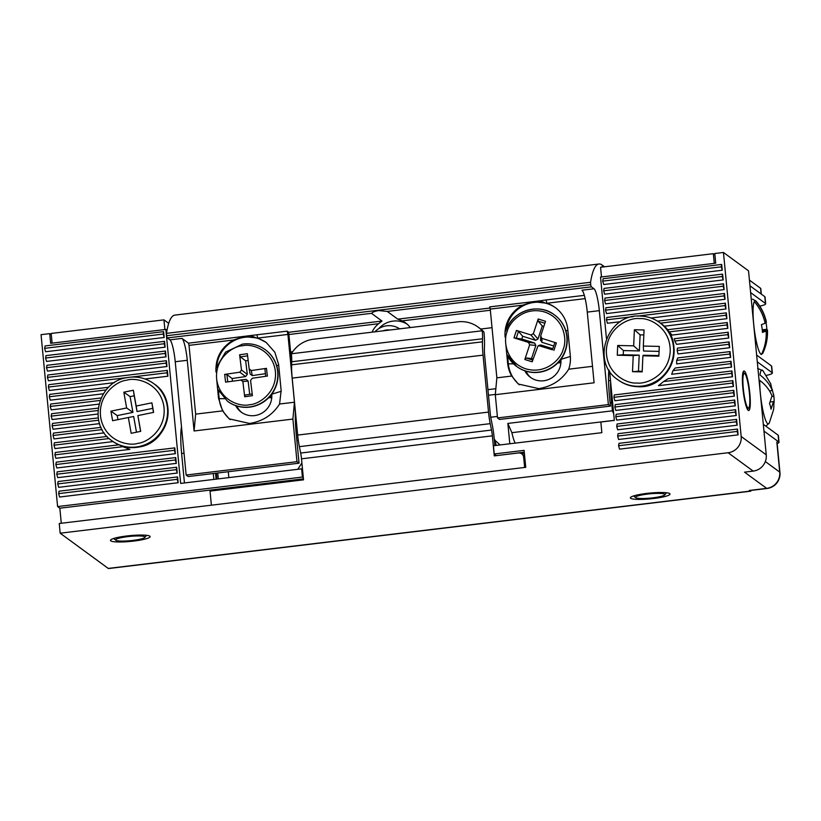 <?xml version="1.0" encoding="UTF-8"?>
<svg xmlns="http://www.w3.org/2000/svg" width="821" height="821" viewBox="0 0 821 821"><rect width="100%" height="100%" fill="white"/><g stroke="black" fill="none" stroke-linecap="round" stroke-linejoin="round"><path stroke-width="1.23" d="M653.67 498.501A19.92 2.904 174.5 0 0 670.018 494.047A19.92 2.904 174.5 0 0 646.712 493.411A19.92 2.904 174.5 0 0 630.374 497.865A19.92 2.904 174.5 0 0 653.67 498.501M744.462 371.143A19.92 3.181 83.1 0 0 743.97 370.979A19.92 3.181 83.1 0 0 743.015 389.667A19.92 3.181 83.1 0 0 748.239 410.367A19.92 3.181 83.1 0 0 748.731 410.521A19.92 3.181 83.1 0 0 749.676 391.843A19.92 3.181 83.1 0 0 744.462 371.143M133.761 541.07A19.92 2.904 174.5 0 0 150.11 536.616A19.92 2.904 174.5 0 0 126.803 535.969A19.92 2.904 174.5 0 0 110.466 540.434A19.92 2.904 174.5 0 0 133.761 541.07M749.316 490.455A14.747 2.36 83.1 0 0 749.686 490.578L767.03 488.485A14.747 2.36 -96.9 0 1 766.66 488.372L749.316 490.455L750.178 491.091L108.249 568.419A14.747 2.36 83.1 0 0 108.618 568.532L750.538 491.204A14.747 2.36 -96.9 0 1 750.178 491.091M741.168 436.474A14.747 14.398 126.2 0 1 728.114 452.74L753.185 471.1A14.747 14.398 -53.8 0 0 766.25 454.834L748.526 270.827L723.455 252.468L741.168 436.474L766.25 454.834M751.174 490.404A14.747 2.36 -96.9 0 1 750.538 491.204M767.03 488.485A14.747 14.747 0 0 0 779.95 472.434A14.747 2.155 174.5 0 0 779.724 472.106A14.747 14.398 -53.8 0 1 766.66 488.372L744.514 472.147L753.185 471.1M108.249 568.419L60.169 533.198L59.235 523.511L525.738 467.323L524.106 450.37L494.221 453.972L493.431 445.741L601.865 432.677L600.839 422.025L614.334 420.403L609.582 371.03M524.28 452.176L496.459 455.604L494.221 453.972M606.462 338.642L600.531 277.067L715.717 263.192L714.783 253.515L723.455 252.468M737.125 431.456L618.572 445.741L618.983 443.34L737.535 429.055L737.125 431.456L738.089 434.873L737.535 429.055M618.572 445.741L619.537 449.149L738.089 434.873M618.049 433.673L617.638 436.074L736.191 421.789L736.601 419.387L618.049 433.673M736.191 421.789L737.166 425.196L736.601 419.387M617.638 436.074L618.603 439.481L737.166 425.196M617.115 423.985L616.704 426.386L735.267 412.101L735.667 409.7L617.115 423.985M735.267 412.101L736.232 415.518L735.667 409.7M616.704 426.386L617.679 429.794L736.232 415.518M616.181 414.297L615.781 416.699L734.333 402.423L734.733 400.022L616.181 414.297M734.333 402.423L735.298 405.831L734.733 400.022M615.781 416.699L616.745 420.106L735.298 405.831M615.247 404.62L614.847 407.021L733.399 392.736L733.8 390.334L615.247 404.62M733.399 392.736L734.364 396.143L733.8 390.334M614.847 407.021L615.812 410.428L734.364 396.143M614.324 394.932L613.913 397.333L732.465 383.048L732.876 380.646L614.324 394.932M732.465 383.048L733.43 386.465L732.876 380.646M613.913 397.333L614.878 400.74L733.43 386.465M668.109 378.655L663.604 381.549L731.532 373.37L731.942 370.969L668.109 378.655M731.532 373.37L732.496 376.777L731.942 370.969M663.604 381.549L658.442 385.696L732.496 376.777M675.19 368.003L672.984 370.62L730.598 363.682L731.008 361.281L675.19 368.003M730.598 363.682L731.562 367.09L731.008 361.281M672.984 370.62L671.691 374.304L731.562 367.09M677.828 357.894L676.699 360.378L729.664 353.995L730.074 351.593L677.828 357.894M729.664 353.995L730.639 357.412L730.074 351.593M676.699 360.378L676.658 363.908L730.639 357.412M677.448 348.135L677.171 350.526L728.73 344.317L729.14 341.916L677.448 348.135M728.73 344.317L729.705 347.724L729.14 341.916M677.171 350.526L678.013 353.954L729.705 347.724M674.226 338.734L674.831 341.013L727.806 334.629L728.206 332.228L674.226 338.734M727.806 334.629L728.771 338.036L728.206 332.228M674.831 341.013L676.525 344.327L728.771 338.036M726.872 324.942L669.248 331.889L667.401 329.755L727.273 322.54L726.872 324.942L727.837 328.349L727.273 322.54M669.248 331.889L672.019 335.081L727.837 328.349M660.423 323.156L725.938 315.264L726.349 312.863L657.518 321.144M725.938 315.264L726.903 318.671L726.349 312.863M664.015 326.245L726.903 318.671M637.527 316.116L725.005 305.576L725.415 303.175L606.863 317.45L606.452 319.862L633.217 316.629M725.005 305.576L725.969 308.983L725.415 303.175M606.452 319.862L607.417 323.269L620.45 321.699M650.981 318.014L725.969 308.983M605.929 307.772L605.518 310.174L724.071 295.888L724.481 293.487L605.929 307.772M724.071 295.888L725.035 299.296L724.481 293.487M605.518 310.174L606.483 313.581L725.035 299.296M604.995 298.085L604.584 300.486L723.137 286.211L723.547 283.809L604.995 298.085M723.137 286.211L724.101 289.618L723.547 283.809M604.584 300.486L605.549 303.893L724.101 289.618M604.061 288.397L603.651 290.808L722.203 276.523L722.613 274.122L604.061 288.397M722.203 276.523L723.178 279.93L722.613 274.122M603.651 290.808L604.625 294.216L723.178 279.93M602.717 281.121L603.692 284.528L722.244 270.242L721.68 264.434L603.127 278.719L602.717 281.121L721.279 266.835L721.68 264.434M721.279 266.835L722.244 270.242M216.918 479.054L216.354 473.163M520.74 452.597L520.812 453.315M217.75 472.988L218.324 478.879M303.431 478.859L59.83 508.199L61.288 523.264M60.169 533.198L728.114 452.74M184.448 482.964L181.615 453.51A35.406 5.655 -96.9 0 1 181.503 426.869M178.157 482.738L177.603 476.929L59.05 491.204L58.64 493.616L59.605 497.023L178.157 482.738L177.192 479.331L177.603 476.929M177.192 479.331L58.64 493.616M101.147 397.969L50.656 404.045L50.245 406.446L51.22 409.864L98.972 404.106M50.245 406.446L100.111 400.443M106.217 389.913L49.311 396.769L50.286 400.176L103.415 393.772M108.659 387.266L49.722 394.367L49.311 396.769M57.706 483.928L58.671 487.335L177.233 473.05L176.258 469.643L57.706 483.928L58.117 481.527L176.669 467.241L177.233 473.05M176.258 469.643L176.669 467.241M56.772 474.24L57.747 477.648L176.299 463.372L175.325 459.965L56.772 474.24L57.183 471.839L175.735 457.564L176.299 463.372M175.325 459.965L175.735 457.564M55.849 464.553L56.813 467.97L175.366 453.685L174.401 450.277L55.849 464.553L56.249 462.151L174.801 447.876L175.366 453.685M174.401 450.277L174.801 447.876M54.915 454.875L55.879 458.282L129.934 449.364L122.832 446.696L54.915 454.875L55.315 452.474L118.881 444.818M122.832 446.696L119.158 444.777M109.183 438.537L53.981 445.187L54.945 448.594L113.082 441.595M107.058 436.444L54.381 442.786L53.981 445.187M102.122 429.588L53.047 435.499L54.012 438.917L104.164 432.872M101.004 427.372L53.457 433.098L53.047 435.499M98.643 420.219L52.113 425.822L53.078 429.229L99.557 423.626M98.233 417.91L52.523 423.42L52.113 425.822M97.956 410.5L51.179 416.134L52.144 419.541L97.894 414.03M98.192 408.119L51.59 413.733L51.179 416.134M127.193 377.588L48.388 387.081L49.352 390.488L114.427 382.648M144.968 378.974L167.905 376.213L166.94 372.796L131.514 377.065M167.905 376.213L167.34 370.394L48.788 384.68L48.388 387.081M166.94 372.796L167.34 370.394M47.454 377.393L48.418 380.8L166.971 366.525L166.006 363.118L47.454 377.393L47.854 374.992L166.406 360.717L166.971 366.525M166.006 363.118L166.406 360.717M46.52 367.716L47.485 371.123L166.037 356.837L165.072 353.43L46.52 367.716L46.93 365.314L165.483 351.029L166.037 356.837M165.072 353.43L165.483 351.029M45.586 358.028L46.551 361.435L165.103 347.16L164.138 343.742L45.586 358.028L45.997 355.626L164.549 341.341L165.103 347.16M164.138 343.742L164.549 341.341M44.652 348.34L45.617 351.747L164.169 337.472L163.205 334.065L44.652 348.34L45.063 345.939L163.615 331.663L164.169 337.472M163.205 334.065L163.615 331.663M167.002 330.288L165.842 329.437L180.661 483.415L301.625 468.842L302.528 469.509M301.625 468.842L302.415 477.073L57.603 506.567L59.83 508.199M303.318 477.74L302.415 477.073M57.603 506.567L41.05 334.67L49.722 333.624L51.302 334.773M49.722 333.624L50.656 343.311L165.842 329.437M655.076 497.536A14.747 2.155 -5.5 0 1 635.7 497.67A14.747 2.155 -5.5 0 1 645.306 494.375A14.747 2.155 -5.5 0 1 664.743 494.878A14.747 2.155 -5.5 0 1 655.076 497.536M122.38 541.09A14.747 2.155 -5.5 0 1 115.792 540.239A14.747 2.155 -5.5 0 1 122.206 537.478A14.747 2.155 -5.5 0 1 138.195 535.949A14.747 2.155 -5.5 0 1 144.835 537.437A14.747 2.155 -5.5 0 1 122.38 541.09M601.495 276.954L714.27 263.367L713.336 253.689L600.562 267.266L601.495 276.954M163.943 319.862L51.169 333.449L52.103 343.137L164.877 329.549L163.943 319.862L168.726 323.361M761.324 294.134L760.79 288.602A14.747 2.155 174.5 0 0 760.564 288.274L749.419 280.115M714.906 254.838L713.336 253.689M746.833 378.265A17.457 2.791 -96.9 0 1 749.624 395.743A17.457 2.791 -96.9 0 1 748.855 407.801A17.457 2.791 -96.9 0 1 745.868 403.244A17.457 2.791 -96.9 0 1 742.933 383.14A17.457 2.791 -96.9 0 1 744.739 373.596A17.457 2.791 -96.9 0 1 746.833 378.265M602.255 265.635L602.881 265.563A216.364 34.585 -96.9 0 1 604.482 266.794M603.014 266.979L602.881 265.563M271.751 394.419L269.596 397.795L271.761 397.538M560.907 359.588L558.752 362.964L560.917 362.708M503.037 419.028L580.149 409.741M608.556 380.78L610.496 380.544M610.116 402.865L611.645 402.68A39.367 6.291 -96.9 0 1 610.557 381.18M611.645 402.68L612.425 410.828L613.687 413.733M295.303 418.515L296.073 418.423M488.485 395.24L495.32 394.419M296.874 440.6L298.31 440.425M490.732 417.242L497.382 416.442M614.324 420.331L511.883 432.677L507.85 423.42L612.425 410.828M511.883 432.677A26.067 4.167 83.1 0 0 515.219 443.114M228.279 471.726L228.843 477.617M301.892 462.931L297.818 469.304M500.112 444.941L494.314 439.748M507.85 423.42L509.81 443.771M521.386 453.613L524.383 453.254M153.609 412.378L137.887 415.58L140.699 431.353L131.165 433.293L128.353 417.52L112.621 420.721L110.917 411.167L126.639 407.965L123.827 392.192L133.351 390.252L136.173 406.026L151.906 402.824L153.609 412.378M140.576 431.374L137.887 415.58M126.639 407.965L132.94 412.399L130.118 396.625L134.213 395.794L137.035 411.567L152.757 408.365L153.486 412.409M132.94 412.399L117.208 415.6L117.937 419.644M128.353 417.52L133.669 416.504L136.481 432.215M152.757 408.365L151.906 402.824M137.035 411.567L136.173 406.026M134.213 395.794L133.351 390.252M110.917 411.167L117.208 415.6M130.118 396.625L123.827 392.192M658.863 356.16L642.905 355.801L642.176 371.892L632.509 371.677L633.227 355.585L617.269 355.226L617.7 345.477L633.668 345.836L634.387 329.744L644.054 329.96L643.336 346.052L659.294 346.411L658.863 356.16M658.883 355.575L643.356 355.226L642.905 355.801M659.078 351.378L643.551 351.029L643.336 346.052M643.838 334.927L640.113 334.845L639.385 350.936L623.426 350.577L623.242 354.775L639.2 355.134L638.481 371.215L642.207 371.308M632.509 371.677L638.481 371.215M633.227 355.585L639.2 355.134M617.269 355.226L623.242 354.775M617.7 345.477L623.426 350.577M640.113 334.845L634.387 329.744M633.668 345.836L639.385 350.936M265.368 349.787A31.957 31.208 126.2 0 1 265.481 349.869A31.957 31.208 126.2 0 1 277.837 371.113A31.957 31.208 126.2 0 1 250.384 407.031A31.957 31.208 126.2 0 1 227.715 401.438A31.957 31.208 126.2 0 1 227.602 401.356M249.717 394.367L248.106 381.036L246.054 379.394L225.59 382.134L224.656 374.407L239.804 372.211L245.623 376.562L247.295 374.376L241.477 370.025L239.804 372.211M241.477 370.025L239.64 354.805L240.399 356.899L247.593 355.862M239.64 354.805L247.326 353.687L249.174 368.906L251.308 370.538L266.456 368.342L264.875 369.06L265.747 376.295L264.875 369.05M265.429 373.688L252.263 375.597L250.148 374.089L249.174 368.906M266.456 368.342L267.389 376.059L252.242 378.265L250.569 380.451L252.406 395.66L244.709 396.779L242.872 381.57L248.106 381.036M240.738 379.928L242.872 381.57M245.623 376.562L232.148 378.522L226.883 374.581L224.656 374.407M245.007 395.055L252.201 394.008L245.007 395.045L244.709 396.779M248.147 360.481L245.664 360.84L247.295 374.376M232.466 381.129L232.148 378.522M245.664 360.84L240.399 356.899M554.524 314.956A31.957 31.208 126.2 0 1 554.637 315.038A31.957 31.208 126.2 0 1 565.597 350.187A31.957 31.208 126.2 0 1 525.768 371.113A31.957 31.208 126.2 0 1 516.871 366.607A31.957 31.208 126.2 0 1 516.748 366.525M533.342 333.675L538.186 318.989L538.094 321.124L542.281 325.968L537.981 339.032L533.342 333.675L530.91 334.958L535.549 340.305L537.981 339.032M538.186 318.989L545.524 321.298L540.69 335.984L541.901 338.396L556.371 342.942L554.77 342.809L552.451 349.828L554.77 342.809M540.577 340.489L540.69 335.984M552.461 349.818L539.438 345.857L540.988 345.036L539.51 345.169L537.96 345.99L539.438 345.857M524.824 359.506L529.668 344.82L535.856 345.456L531.546 358.52L525.953 357.946L524.824 359.506L532.172 361.815L537.96 345.99M535.856 345.456L534.645 343.045L528.457 342.408L529.668 344.82M528.457 342.408L513.987 337.862L521.776 339.001L534.645 343.045M535.549 340.305L522.679 336.261L518.482 331.427L516.44 330.411L530.91 334.958M531.546 358.52L533.096 359.013M540.988 345.036L552.81 348.74M553.713 346L541.891 342.295L541.901 338.396M540.68 339.873L541.891 342.295M542.281 325.968L543.83 326.45M522.679 336.261L521.776 339.001M777.169 443.525A14.747 2.155 174.5 0 0 779.016 442.273A14.747 2.155 174.5 0 0 778.79 441.944L763.961 431.087M757.29 361.845L772.12 372.703A14.747 2.155 -5.5 0 1 772.345 373.032L771.689 366.248A14.747 2.155 174.5 0 0 771.463 365.92L756.634 355.062M750.62 292.594L765.449 303.462A14.747 2.155 -5.5 0 1 765.675 303.78A14.747 2.155 -5.5 0 1 759.764 306.11M765.675 303.78L765.028 297.007A14.747 2.155 174.5 0 0 764.803 296.679L749.973 285.821M779.016 442.273L778.359 435.489A14.747 2.155 174.5 0 0 778.134 435.171L763.304 424.303M772.345 373.032A14.747 2.155 -5.5 0 1 766.383 375.361M752.549 299.121L756.315 301.41A27.093 4.331 -96.9 0 0 755.443 300.763L752.549 299.131M762.606 353.635L762.606 353.635A27.093 4.331 -96.9 0 1 762.576 353.697L762.606 353.635C766.239 346.134 767.851 338.201 767.45 329.847M766.178 331.007A48.275 47.474 -125.8 0 1 761.416 354.528A27.093 4.331 -96.9 0 1 754.437 330.524A27.093 4.331 -96.9 0 1 754.283 301.605A48.275 47.474 -125.8 0 1 765.131 323.238L761.426 324.644A46.14 45.371 -125.8 0 1 762.473 332.413L766.178 331.007L762.422 331.458M755.443 300.763A48.275 47.474 54.2 0 1 766.291 322.407L765.777 321.504M765.983 322.448A46.14 45.371 54.2 0 1 766.824 329.272L767.337 330.175A48.275 47.474 54.2 0 1 762.576 353.697M762.278 329.826L766.824 329.272L767.337 330.175L762.37 330.771M766.291 322.407L764.977 322.561M770.58 383.386L772.284 390.529A48.275 35.18 3.1 0 0 760.01 375.002A27.093 4.331 -96.9 0 1 762.996 370.753L757.609 368.424M765.901 426.202L769.287 422.979A27.093 4.331 -96.9 0 1 763.202 411.814A27.093 4.331 -96.9 0 1 759.733 380.38A48.275 35.18 -176.9 0 1 771.997 395.907L769.503 403.552A46.14 33.62 -176.9 0 1 771.032 409.217L773.536 401.572L770.221 401.972M772.151 389.144L773.823 396.194A48.275 35.18 3.1 0 1 774.09 398.554A48.275 35.18 3.1 0 1 773.823 404.291M769.287 422.979L773.474 410.028A48.275 35.18 -176.9 0 0 773.536 401.572M772.284 390.529L769.482 390.868M773.823 396.194L771.904 396.42M387.235 311.436L591.407 286.847A3.438 0.554 -96.9 0 1 590.699 284.661L590.556 282.28A134.736 21.531 -96.9 0 1 598.94 264.013L174.852 315.1A134.736 21.531 83.1 0 0 166.468 333.367L166.612 335.738A3.438 0.554 83.1 0 0 167.31 337.934L371.482 313.335C372.826 312.011 375.238 311.087 378.727 310.574L387.235 311.436L397.754 319.143L402.167 320.867A22.619 22.085 126.2 0 1 405.595 322.92A22.619 22.085 126.2 0 1 410.254 327.569M378.779 328.626A22.619 22.085 126.2 0 1 393.085 321.093A22.619 22.085 126.2 0 1 407.042 324.079M271.73 394.152L271.73 394.193A19.427 18.965 126.2 0 1 235.658 405.625M570.359 356.468L560.887 359.362A19.427 18.965 126.2 0 1 524.814 370.794M584.336 295.344L546.057 299.963L546.848 303.247A31.957 31.208 126.2 0 1 555.345 307.608A31.957 31.208 126.2 0 1 567.783 329.621L570.297 355.77A31.957 31.208 126.2 0 1 568.727 369.183C561.821 380.061 551.825 386.537 538.74 388.631L518.287 384.012L511.74 376.049A31.957 31.208 126.2 0 1 507.645 363.313L505.828 344.379M372.026 332.177A22.619 22.085 126.2 0 1 378.655 323.7L382.001 321.042L288.674 332.279L287.124 331.15L256.901 334.794L257.691 338.078L266.189 342.439L274.83 352.23L278.627 364.452L281.141 390.601L279.571 404.014C272.675 414.892 262.679 421.368 249.584 423.462L229.131 418.843L222.583 410.88L195.655 414.123L194.084 430.974L292.881 419.079L296.986 461.689L186.141 475.041L188.204 476.549L299.049 463.198L296.248 434.145A40.321 6.445 -96.9 0 1 295.314 412.85L295.529 412.819M292.881 419.079L294.452 402.228L287.925 334.434L257.691 338.078L243.96 336.528L233.636 339.997L189.035 345.364L195.655 414.123M216.806 365.171A31.957 31.208 126.2 0 1 244.956 337.257A31.957 31.208 126.2 0 1 266.538 342.706M585.178 298.628L546.848 303.247L533.116 301.697L522.792 305.166L490.24 309.086L496.859 377.845L511.74 376.049M505.962 330.34A31.957 31.208 126.2 0 1 534.112 302.426A31.957 31.208 126.2 0 1 555.684 307.865M598.94 264.013A134.736 21.531 -96.9 0 1 602.121 264.988L602.388 267.051M591.407 286.847L594.024 288.766L581.976 290.213A19.673 3.14 83.1 0 1 587.272 312.103L594.086 382.791L495.289 394.696L497.526 417.94L499.589 419.449L610.434 406.097L609.5 396.41A40.321 6.445 83.1 0 1 608.854 369.881M610.434 406.097L608.371 404.589L599.32 310.646A19.673 3.14 83.1 0 0 594.024 288.766M167.31 337.934L169.937 339.853A19.673 3.14 -96.9 0 1 175.232 361.733L186.141 475.041M241.979 412.686A19.427 18.965 126.2 0 1 236.807 406.005M531.136 377.855A19.427 18.965 126.2 0 1 525.963 371.174M608.371 404.589L497.526 417.94M256.901 334.794L188.502 343.178L181.985 338.396A19.673 3.14 -96.9 0 1 187.28 360.286L194.084 430.974M382.001 321.042L371.482 313.335M487.951 389.647L495.853 388.692M496.859 377.845L495.289 394.696M592.495 366.32L568.727 369.183M490.24 309.086L489.706 306.89L539.592 300.886L544.426 302.559M546.057 299.963L539.592 300.886M288.674 332.279L291.681 362.944M287.925 334.434L287.124 331.15M299.049 463.198L296.986 461.689M294.636 403.542L295.314 412.85M188.502 343.178L189.035 345.364M294.452 402.228L279.571 404.014M492.025 327.671L480.726 329.036M292.738 351.675L290.88 351.901M230.301 419.644A31.957 31.208 126.2 0 1 219.176 398.647L224.41 398.698M218.417 390.714L219.176 398.647L218.499 398.144L216.672 379.21M519.457 384.813A31.957 31.208 126.2 0 1 508.332 363.816L513.566 363.867M507.573 355.883L508.332 363.816L507.645 363.313M505.131 337.164A31.957 31.208 126.2 0 1 522.792 305.166M250.436 335.717L255.28 337.39M222.583 410.88L218.499 398.144M215.974 371.995C215.359 357.802 221.249 347.129 233.636 339.997M374.838 331.838A19.673 19.201 126.2 0 1 399.663 328.852M382.966 330.863A14.747 14.398 126.2 0 1 389.965 330.021M211.387 505.192L210.032 491.091L303.524 479.833L301.502 458.826A9.831 1.57 83.1 0 0 300.66 453.038L491.502 430.05L490.209 423.657A19.673 3.14 -96.9 0 1 488.516 412.091L297.674 435.079L292.194 378.122A24.589 3.931 -96.9 0 1 291.629 364.811L291.722 361.753A14.747 2.36 -96.9 0 0 291.383 353.759A29.505 28.807 126.2 0 1 313.468 339.227L457.882 321.832A29.505 28.807 126.2 0 1 478.109 327.086A29.505 28.807 126.2 0 1 482.225 330.771L483.949 332.033A24.589 3.931 -96.9 0 1 484.503 345.354L484.411 348.402A14.747 2.36 -96.9 0 0 484.749 356.396L490.229 413.353A9.831 1.57 -96.9 0 0 491.081 419.131L492.374 425.524A19.673 3.14 -96.9 0 1 494.057 437.09L494.878 445.567M488.516 412.091L483.035 355.134A24.589 3.931 -96.9 0 1 482.471 341.823L291.629 364.811M491.502 430.05A9.831 1.57 -96.9 0 1 492.343 435.838L494.273 455.881L518.369 452.976A4.916 4.803 126.2 0 1 523.654 457.235L524.64 467.457M495.853 455.686L495.802 455.121M291.383 353.759L482.225 330.771A14.747 2.36 -96.9 0 1 482.563 338.765L482.471 341.823M297.674 435.079A19.673 3.14 83.1 0 0 299.367 446.645L300.66 453.038M524.691 456.445A4.916 4.803 -53.8 0 0 523.459 455.101L521.745 453.849M483.949 332.033A29.505 28.807 -53.8 0 0 479.823 328.338L478.109 327.086M776.83 442.078L779.724 472.106L765.326 461.556M216.087 479.146L215.523 473.255M213.85 479.423L213.286 473.532M184.037 453.213L181.615 453.51M760.564 288.274L761.108 293.98M496.171 445.413L494.786 439.687M139.406 446.911A35.406 34.564 126.2 0 1 112.333 441.062C120.513 446.829 129.564 448.789 139.478 446.932C168.49 442.683 178.598 399.827 154.174 383.93A35.406 34.564 126.2 0 1 167.166 419.829A35.406 34.564 126.2 0 1 139.406 446.911M137.897 443.319C128.928 446.46 105.406 441.431 100.809 418.176C97.063 394.737 117.198 380.831 126.629 380.226C135.598 377.085 159.11 382.114 163.718 405.369C167.463 428.808 147.328 442.714 137.897 443.319M126.629 377.732A35.406 34.564 126.2 0 1 153.691 383.581A35.406 34.564 126.2 0 1 166.694 419.48A35.406 34.564 126.2 0 1 138.923 446.562A35.406 34.564 126.2 0 1 111.861 440.713L112.333 441.062M637.701 386.65A35.406 34.564 126.2 0 1 618.357 380.102C624.145 384.279 630.61 386.465 637.763 386.67C670.583 389.39 687.824 340.787 660.187 322.981A35.406 34.564 126.2 0 1 672.081 362.636A35.406 34.564 126.2 0 1 637.701 386.65M636.839 382.997C627.439 384.084 605.724 373.924 606.36 350.095C607.858 326.286 630.446 317.132 639.723 318.64C649.124 317.553 670.839 327.702 670.203 351.532C668.705 375.341 646.117 384.495 636.839 382.997M640.37 316.085A35.406 34.564 126.2 0 1 659.715 322.632A35.406 34.564 126.2 0 1 671.609 362.287A35.406 34.564 126.2 0 1 637.219 386.301A35.406 34.564 126.2 0 1 617.874 379.754L618.357 380.102M249.584 404.681C241.148 407.103 219.741 401.233 216.703 379.497C214.466 357.648 233.749 345.857 242.462 345.795C250.898 343.363 272.305 349.243 275.343 370.979C277.58 392.828 258.297 404.62 249.584 404.681M242.575 344.112A31.957 31.208 126.2 0 1 265.255 349.695A31.957 31.208 126.2 0 1 276.769 382.976A31.957 31.208 126.2 0 1 250.159 406.857A31.957 31.208 126.2 0 1 227.479 401.274L227.715 401.438M227.766 381.816L226.883 374.581M245.972 379.405L240.912 379.918M252.263 375.597L251.308 370.538M507.173 331.612C508.784 322.951 523.685 305.864 544.549 311.98C565.146 318.876 567.054 341.238 563.185 349.192C561.574 357.864 546.663 374.94 525.809 368.824C505.202 361.928 503.304 339.576 507.173 331.612M505.695 331.232A31.957 31.208 126.2 0 1 554.401 314.864A31.957 31.208 126.2 0 1 565.361 350.023A31.957 31.208 126.2 0 1 516.635 366.443A31.957 31.208 126.2 0 1 506.773 354.21M556.371 342.942L553.908 350.393M513.987 337.862L516.44 330.411M538.094 321.124L544.887 323.258M516.173 338.426L518.482 331.427M532.747 360.08L525.953 357.946M771.463 365.92L772.12 372.703M764.803 296.679L765.449 303.462M778.79 441.944L778.134 435.171M166.468 333.367L590.556 282.28M271.73 394.193L281.203 391.299M166.612 335.738L590.699 284.661M599.32 310.646L587.272 312.103M175.232 361.733L187.28 360.286M169.937 339.853L181.985 338.396M490.086 308.019L397.754 319.143M402.167 320.867L490.353 310.235M289.208 334.475L378.655 323.7M276.708 365.756L278.688 365.15M565.864 330.925L567.845 330.319M292.194 378.122L483.035 355.134M299.367 446.645L490.209 423.657M291.722 361.753L482.563 338.765M523.654 457.235L524.845 458.108M492.343 435.838L301.502 458.826M777.056 442.406L779.95 472.434M635.7 497.67L633.555 495.935M664.743 494.878L666.529 492.764M115.792 540.239L113.647 538.504M144.835 537.437L146.62 535.323M748.855 407.801L747.541 409.525M744.739 373.596L743.046 372.241M154.174 383.93L153.691 383.581C145.502 377.814 136.46 375.854 126.547 377.711C97.555 381.96 87.406 424.765 111.861 440.713M660.187 322.981L659.715 322.632C653.927 318.456 647.451 316.27 640.308 316.064C607.499 313.355 590.227 361.897 617.874 379.754M265.481 349.869L265.255 349.695C258.43 344.861 250.857 342.993 242.523 344.102L225.57 352.117L215.831 368.342M217.616 389.072L227.479 401.274M554.637 315.038L554.401 314.864C538.289 302.056 511.37 311.241 505.644 331.253M506.773 354.241L516.871 366.607M766.393 322.027C764.679 314.34 761.324 307.475 756.315 301.41M770.847 384.033L762.996 370.753M773.608 394.213L774.09 398.554"/></g></svg>
